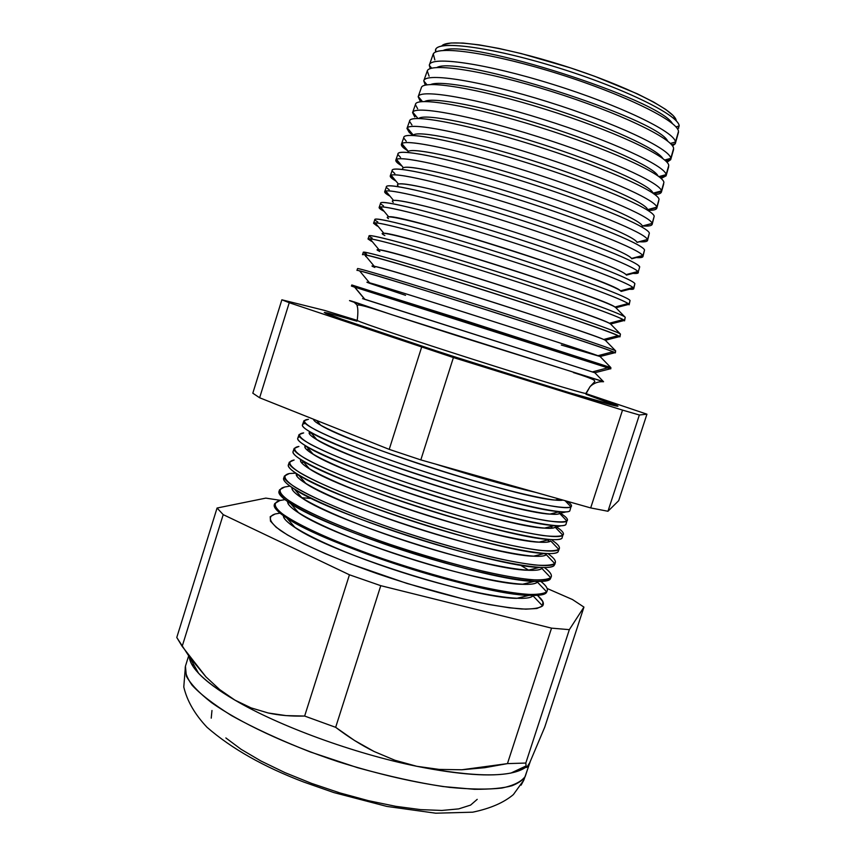<?xml version="1.0" encoding="UTF-8"?>
<svg xmlns="http://www.w3.org/2000/svg" width="856" height="856" viewBox="0 0 856 856"><rect width="100%" height="100%" fill="white"/><g stroke="black" fill="none" stroke-linecap="round" stroke-linejoin="round"><path stroke-width="1.28" d="M353.924 301.815L391.096 314.462L603.566 381.733C598.387 381.401 593.904 383.007 590.126 386.548L585.836 393.493C582.166 393.279 531.769 378.074 472.212 359.071C412.646 340.078 361.746 322.969 357.669 320.7C361.746 322.969 412.646 340.078 472.212 359.071C531.769 378.074 582.166 393.279 585.836 393.493L590.126 386.548C593.904 383.007 598.387 381.401 603.566 381.733L594.813 372.735L610.521 368.743L354.438 286.942C350.35 285.711 350.425 285.797 354.662 287.22M354.17 302.307L357.016 304.939M328.768 313.264L356.941 321.171L328.768 313.264L324.467 312.429L325.772 313.392L332.93 316.228L446.019 354.117L564.093 391.192L617.358 406.193C615.592 406.108 606.722 403.893 579.566 395.846L483.886 366.229L405.658 340.988L350.179 322.37L324.274 312.558L328.768 313.264M585.964 394.263C609.75 402.523 620.29 406.493 617.583 406.172L585.964 394.263M679.193 125.96C679.022 115.271 623.189 87.794 556.379 67.217C489.579 46.513 435.212 39.847 435.469 50.45L435.661 52.045L435.779 49.316C439.107 40.007 494.875 47.808 560.231 68.416C625.597 88.917 678.936 115.474 679.193 125.96L677.695 129.288L679.193 125.96L675.919 126.87L679.193 125.96M443.29 50.44C468.007 38.274 659.313 99.328 672.42 123.564C659.313 99.328 468.007 38.274 443.29 50.44M434.837 59.899L433.307 53.982C437.277 45.058 493.687 53.329 559.278 74.087C624.891 94.749 678.187 121.145 678.487 131.46C678.23 121.028 623.478 94.096 556.999 73.37C490.531 52.537 434.901 44.919 433.018 54.613L429.445 64.756M675.459 142.032C675.117 131.931 619.252 104.988 552.109 84.156C484.967 63.216 429.819 55.544 429.295 65.291L430.236 68.641L429.38 64.928C431.124 55.608 486.764 63.654 553.415 84.562C620.065 105.352 675.084 131.995 675.459 142.032L678.487 131.46L675.352 143.434L672.516 145.959L675.213 143.776L675.459 142.032L670.334 143.444L675.459 142.032M436.945 67.496C457.853 54.677 658.093 118.588 667.712 141.144C658.093 118.588 457.853 54.677 436.945 67.496M429.102 76.205L427.272 70.941C429.83 62.178 485.834 70.748 552.216 91.656C618.61 112.478 673.158 138.693 673.619 148.452C673.18 138.651 618 112.2 551.232 91.357C484.475 70.406 428.824 62.114 427.176 71.198L423.827 80.689M670.783 158.339C670.237 148.901 614.694 122.686 547.68 101.768C480.687 80.742 425.09 72.107 423.763 80.892L425.304 85.161L423.774 80.838C425.293 72.118 480.954 80.806 547.883 101.821C614.811 122.74 670.237 148.901 670.783 158.339L673.619 148.452L670.708 159.655L666.963 162.276L670.697 159.698L670.783 158.339L664.652 160.019L670.783 158.339M430.729 84.519C440.84 79.843 493.238 89.762 551.071 108.252C608.926 126.677 657.376 148.944 662.918 158.617C657.376 148.944 608.926 126.677 551.071 108.252C493.238 89.762 440.84 79.843 430.729 84.519M421.312 87.836C422.436 79.255 477.98 88.147 545.154 109.226C612.329 130.208 668.129 156.241 668.761 165.422C668.129 156.252 612.532 130.294 545.475 109.322C478.429 88.264 422.757 79.287 421.334 87.751L418.167 96.739C419.461 88.607 475.144 97.959 542.351 119.08C609.558 140.117 665.38 165.807 666.118 174.635C665.369 165.839 610.135 140.373 543.271 119.369C476.418 98.279 420.403 88.703 418.252 96.525L420.275 101.318L418.167 96.739M658.863 176.604L666.118 174.635L668.761 165.422L666.075 175.855L661.1 178.476L666.129 175.641L666.118 174.635L658.863 176.604M424.662 101.5C432.58 96.514 485.791 106.829 545.443 125.896C605.106 144.91 654.455 167.327 658.018 175.972C654.455 167.327 605.106 144.91 545.443 125.896C485.791 106.829 432.58 96.514 424.662 101.5M417.664 108.755L415.428 104.678C415.085 96.289 470.126 105.523 538.071 126.774C606.027 147.938 663.111 173.779 663.903 182.381C663.079 173.843 607.065 148.388 539.719 127.287C472.384 106.101 416.701 96.45 415.502 104.293L412.613 112.489M661.453 190.909C660.511 182.767 605.599 158.039 538.873 136.981C472.17 115.838 415.738 105.331 412.763 112.189L414.786 116.93L412.571 112.618C413.651 105.085 469.345 115.089 536.819 136.329C604.315 157.483 660.543 182.692 661.453 190.909L663.903 182.381L661.431 192.044C660.928 193.467 658.703 194.28 654.776 194.515C659.12 194.259 661.367 193.285 661.528 191.584L661.453 190.909L652.978 193.199L661.453 190.909M418.777 118.47C424.137 113.078 478.13 123.799 539.762 143.498C601.426 163.143 651.683 185.688 652.978 193.199C651.683 185.688 601.426 163.143 539.762 143.498C478.13 123.799 424.137 113.078 418.777 118.47M411.95 124.987L409.617 121.466C407.777 113.281 462.283 122.868 530.998 144.311C599.703 165.668 658.082 191.305 659.045 199.309C658.039 191.412 601.597 166.46 533.973 145.242C466.338 123.938 410.645 113.591 409.682 120.814L406.975 128.475C407.83 121.541 463.535 132.209 531.298 153.566C599.061 174.849 655.696 199.566 656.798 207.163C655.653 199.673 601.062 175.683 534.497 154.583C467.943 133.408 411.105 121.991 407.306 127.897L409.307 132.519L406.975 128.475M407.306 127.897L413.341 135.162C417.182 129.909 470.511 140.855 532.678 160.639C594.856 180.349 646.194 202.669 647.66 209.624L656.798 207.163L659.045 199.309L656.809 208.211C656.242 209.699 653.417 210.405 648.345 210.319C654.145 210.416 656.98 209.485 656.873 207.537L647.66 209.624C646.205 202.615 593.861 179.931 531.073 160.126C468.296 140.245 415.502 129.663 413.127 135.441M406.247 141.208L403.872 138.201C400.533 130.208 454.44 140.191 523.915 161.838C593.369 183.398 653.064 208.832 654.209 216.226C653 208.971 596.14 184.532 528.216 163.186C460.303 141.764 404.588 130.722 403.861 137.324L401.389 144.322C402.02 137.998 457.735 149.329 525.777 170.793C593.818 192.193 650.86 216.429 652.154 223.405C650.795 216.557 596.536 193.306 530.121 172.174C463.738 150.988 406.504 138.693 401.881 143.626C400.769 144.578 401.411 146.066 403.829 148.088L401.389 144.322M401.881 143.626L408.355 151.437C412.966 147.125 466.413 158.852 528.131 178.551C589.859 198.196 640.673 219.703 642.342 226.027L652.154 223.405L654.209 216.226L652.186 224.358C651.619 225.791 648.506 226.337 642.867 225.995C649.533 226.391 652.647 225.567 652.186 223.512L642.342 226.027C640.737 219.521 585.975 196.623 521.967 176.604C457.949 156.509 406.696 146.13 407.809 152.432M400.555 157.397L398.2 154.883C393.332 147.104 446.597 157.483 516.821 179.343C587.023 201.128 648.046 226.359 649.362 233.121C647.96 226.519 590.672 202.583 522.47 181.119C454.269 159.58 398.543 147.842 398.051 153.802L395.814 160.147C396.221 154.422 451.947 166.439 520.266 188.02C588.575 209.538 646.023 233.271 647.5 239.626L647.446 239.487C645.306 233.121 591.132 210.597 525.124 189.561C459.126 168.471 401.924 155.45 396.489 159.398C395.13 160.2 395.75 161.613 398.361 163.635L395.814 160.147M396.489 159.398L403.401 167.744C408.761 164.384 461.94 176.743 522.984 196.249C584.049 215.712 634.553 236.438 636.971 242.291L647.5 239.626L649.362 233.121L647.564 240.483C647.072 241.702 644.236 242.12 639.058 241.734M394.862 173.575L392.615 171.5C386.184 163.935 438.754 174.752 509.716 196.848C580.657 218.858 643.038 243.874 644.536 249.995C642.931 244.056 585.226 220.634 516.724 199.041C448.234 177.385 392.508 164.941 392.241 170.269L390.24 175.951C390.422 170.847 446.147 183.537 514.745 205.226C583.332 226.872 641.197 250.102 642.867 255.826L642.663 255.484C639.293 249.449 585.055 227.632 519.624 206.778C454.215 185.88 397.355 172.238 391.117 175.202C389.491 175.844 390.09 177.16 392.904 179.161L390.24 175.951M639.464 241.767C645.456 242.173 648.131 241.456 647.5 239.626L637.035 242.409C635.28 236.406 577.629 213.155 512.263 192.868C446.875 172.516 397.698 162.49 402.962 169.499M391.117 175.202L398.468 184.083C404.567 181.665 457.168 194.537 517.388 213.775C577.629 232.982 627.951 252.959 631.525 258.459L642.867 255.826L644.536 249.995L642.952 256.597C642.524 257.624 639.946 257.913 635.216 257.474M389.18 189.732L387.094 188.074C379.09 180.723 430.921 191.99 502.611 214.321C574.269 236.588 638.02 261.39 639.71 266.858L638.095 265.221M636.286 257.56C641.315 257.934 643.509 257.356 642.867 255.826L631.739 258.769C629.791 253.376 570.973 230.35 505.2 209.934C439.374 189.444 391.192 179.118 398.104 185.987M385.778 191.049L393.567 200.454C400.394 198.966 452.407 212.309 511.802 231.281C571.209 250.23 621.349 269.48 626.046 274.648L638.234 272.005L637.838 271.491C633.258 265.788 578.966 244.666 514.135 223.994C449.314 203.279 392.818 189.058 385.778 191.049C383.873 191.487 384.43 192.696 387.447 194.665L384.676 191.733C384.622 187.25 440.359 200.625 509.234 222.432C578.1 244.195 636.372 266.922 638.234 272.005L639.71 266.858C637.913 261.562 579.769 238.674 510.989 216.953C442.21 195.179 386.473 182.028 386.452 186.715L384.676 191.733M383.509 205.857L381.648 204.584C372.039 197.458 423.089 209.196 495.496 231.794C567.87 254.328 633.012 278.895 634.885 283.689C632.884 279.067 574.312 256.704 505.254 234.854C436.185 212.962 380.439 199.095 380.653 203.129L379.112 207.505C378.834 203.642 434.581 217.702 503.724 239.626C572.867 261.508 631.546 283.732 633.601 288.172L632.969 287.509C627.191 282.138 572.878 261.679 508.646 241.189C444.414 220.677 388.292 205.9 380.471 206.927C378.256 207.152 378.759 208.233 382.001 210.148L379.112 207.505M632.991 273.385C637.132 273.727 638.876 273.267 638.234 272.005L639.71 266.858L638.234 272.005L626.442 275.108C624.302 270.336 564.5 247.609 498.395 227.054C432.237 206.435 384.943 195.735 393.268 202.358M380.471 206.927L388.699 216.857C399.249 213.037 614.127 281.613 620.514 290.837L621.156 291.436L633.601 288.172L634.885 283.689L633.74 288.772C633.44 289.435 631.343 289.51 627.448 288.986M377.849 221.971L376.276 221.03C365.052 214.128 415.267 226.369 488.38 249.246C561.45 272.058 628.004 296.401 630.07 300.51L629.695 300.135M629.577 289.232C632.894 289.531 634.232 289.178 633.601 288.172L621.156 291.436C618.824 287.274 558.016 264.857 491.59 244.153C425.122 223.384 378.769 212.288 388.506 218.687M629.139 304.822L630.07 300.51L628.978 304.329L628.047 303.548C621.092 298.487 566.79 278.682 503.157 258.384C439.535 238.064 383.798 222.763 375.195 222.849L383.852 233.292C395.932 231.569 606.08 298.637 614.94 307.036L615.871 307.732L628.978 304.329L630.07 300.51C627.865 296.55 568.865 274.723 499.519 252.755C430.161 230.735 374.414 216.151 374.875 219.543L373.558 223.256C373.055 220.024 428.792 234.769 498.224 256.811C567.635 278.81 626.731 300.52 628.978 304.329L623.521 304.747M384.858 235.528C381.765 233.923 381.434 233.174 383.852 233.292M372.189 238.054L370.99 237.433C358.118 230.756 407.445 243.511 481.254 266.676C555.009 289.788 622.997 313.895 625.255 317.309L615.871 307.732C613.345 304.212 551.521 282.084 484.806 261.219C418.038 240.301 372.638 228.787 383.809 234.951M624.548 320.861L625.255 317.309L624.356 320.454L623.072 319.588C614.961 314.848 560.701 295.662 497.678 275.568C434.655 255.441 379.315 239.648 369.953 238.813L379.037 249.759C392.626 250.07 598.077 315.639 609.333 323.258L610.596 324.017L624.356 320.454L625.255 317.309C622.858 314.024 563.43 292.741 493.784 270.635C424.137 248.497 368.401 233.196 369.096 235.924L368.016 238.984C367.278 236.384 423.014 251.825 492.714 273.984C562.403 296.112 621.916 317.298 624.356 320.454L619.562 320.529M379.839 251.493C376.554 249.963 376.287 249.385 379.037 249.759M366.539 254.125L365.769 253.772C351.249 247.331 399.624 260.62 474.117 284.096C548.546 307.529 618 331.4 620.45 334.086L610.596 324.017C607.867 321.128 545.026 299.311 478.033 278.264C410.966 257.175 366.571 245.233 379.165 251.172M619.958 336.879L620.45 334.086L619.733 336.569L618.043 335.648C604.507 327.795 380.332 256.254 364.742 254.81L374.243 266.259C389.298 268.527 590.084 332.61 603.673 339.479L605.331 340.271L619.733 336.569L620.45 334.086C617.85 331.486 557.984 310.739 488.059 288.504C418.124 266.259 362.388 250.22 363.329 252.285L362.473 254.703C361.5 252.734 417.236 268.88 487.214 291.147C557.181 313.403 617.112 334.065 619.733 336.569L615.571 336.312M374.832 267.436C371.354 266.002 371.162 265.606 374.243 266.259M355.261 286.193L460.528 319.095L610.852 367.588L600.067 356.513C596.932 354.93 532.496 333.861 465.14 312.472C397.719 291.051 354.994 278.072 369.824 283.357C366.143 282.031 366.036 281.838 369.492 282.79C385.97 286.942 582.134 349.548 597.97 355.711L600.067 356.513L615.132 352.661L615.646 350.853C612.843 348.927 552.548 328.725 482.335 306.373C412.111 283.999 356.374 267.233 357.562 268.634C356.31 267.211 412.014 283.967 482.26 306.352C552.495 328.715 612.843 348.927 615.646 350.853L605.331 340.271C602.399 338.034 538.531 316.517 471.26 295.277C403.925 274.006 360.558 261.626 374.596 267.339M357.562 268.634L356.941 270.389C355.732 269.073 411.458 285.925 481.714 308.31C551.96 330.673 612.308 350.81 615.132 352.661L612.971 351.73C596.9 344.626 376.79 274.38 359.574 270.86L369.492 282.79M364.635 299.204C360.943 298.059 360.986 298.113 364.763 299.354L594.813 372.735L364.635 299.204M353.004 301.537C336.076 296.54 381.862 311.638 455.841 335.327L603.384 381.551M536.081 492.478C508.582 486.122 475.037 476.642 435.447 464.038C475.037 476.642 508.582 486.122 536.081 492.478M363.308 439.053L336.857 428.514L363.308 439.053M316.677 420.478L320.722 425.239C350.061 444.029 520.416 498.395 555.212 500.075L562.991 500.086C554.057 502.654 493.784 488.102 428.428 466.862C363.019 445.666 312.708 424.373 313.574 419.247M303.944 420.724L302.51 424.779C298.894 429.99 354.491 454.076 427.465 477.616C500.407 501.199 564.949 515.858 569.775 511L570.973 506.838L565.067 500.674L570.973 506.838C566.201 511.514 501.766 496.705 428.899 473.143C355.989 449.646 300.392 425.753 303.944 420.724L308.438 419.344C301.462 419.9 303.805 423.41 315.457 429.873C333.337 439.075 369.31 453.209 412.303 467.697C445.762 478.739 477.188 488.177 506.581 495.988C543.282 505.447 566.479 509.181 570.973 506.838L569.775 511C568.512 511.92 565.099 512.134 559.567 511.642C521.561 510.069 342.368 452.878 310.471 432.141C301.868 427.058 300.167 424.159 305.367 423.463M559.642 513.44L566.212 511.856L559.642 513.44C554.624 518.244 490.509 503.596 420.874 480.751C351.174 457.971 301.751 435.533 310.022 431.884C307.893 433.125 310.204 435.758 316.966 439.781C347.29 459.651 513.621 512.733 549.841 514.103C555.105 514.542 558.369 514.328 559.642 513.44L566.907 521.037L559.642 513.44M303.666 432.911C296.583 433.735 298.83 437.512 310.428 444.264C328.244 453.83 364.249 468.275 407.381 482.88C440.926 494.008 472.48 503.414 502.033 511.107C520.063 515.547 535.15 518.79 547.305 520.833C557.438 522.128 563.976 522.203 566.907 521.037C561.943 526.333 497.133 512.038 424.02 488.369C350.864 464.765 295.288 440.198 299.065 434.559L303.666 432.911M299.065 434.559L297.824 438.069C293.993 443.857 349.569 468.596 422.778 492.232C495.956 515.933 560.862 530.089 565.87 524.632C564.5 525.734 560.744 526.044 554.635 525.563C515.034 524.289 339.436 468.253 306.427 446.351C297.835 441.15 295.598 437.962 299.739 436.774M555.18 527.2L561.215 525.755L555.18 527.2C549.991 532.507 486.893 518.704 417.835 496.106C348.724 473.561 298.626 450.449 305.432 445.751C303.752 447.292 306.362 450.16 313.253 454.343C344.508 475.24 506.848 527.05 544.437 528.131C550.215 528.559 553.8 528.248 555.18 527.2L562.841 535.214L555.18 527.2M298.905 446.458C291.693 447.549 293.865 451.615 305.41 458.645C323.161 468.585 359.199 483.33 402.448 498.064C436.111 509.267 467.783 518.65 497.475 526.215C515.601 530.56 530.784 533.673 543.025 535.556C553.244 536.68 559.856 536.573 562.841 535.214C557.695 541.142 492.5 527.371 419.14 503.585C345.749 479.874 290.184 454.632 294.186 448.384L298.905 446.458M294.186 448.384L293.137 451.347C289.093 457.725 344.647 483.116 418.103 506.848C491.505 530.656 556.785 544.32 561.975 538.253C560.477 539.548 556.368 539.965 549.648 539.494C508.518 538.51 336.515 483.619 302.414 460.603C293.736 455.242 291.072 451.765 294.421 450.17M300.916 459.672C299.643 461.491 302.532 464.583 309.572 468.949C341.726 490.798 500.107 541.345 538.98 542.158C545.315 542.576 549.231 542.169 550.729 540.939C545.368 546.738 483.201 533.77 414.7 511.396C346.145 489.097 295.459 465.364 300.916 459.672M289.317 462.197L288.461 464.615C284.203 471.581 339.736 497.625 413.416 521.454C487.064 545.368 552.708 558.529 558.08 551.863L558.786 549.392L550.729 540.939L558.786 549.392C553.447 555.94 487.867 542.693 414.272 518.8C340.624 494.982 285.091 469.056 289.317 462.197L294.143 459.993C286.824 461.352 288.9 465.696 300.392 473.026C318.079 483.33 354.159 498.385 397.526 513.247C431.285 524.525 463.085 533.876 492.928 541.302C511.15 545.55 526.419 548.535 538.745 550.258C549.049 551.221 555.737 550.932 558.786 549.392L558.08 551.863C556.464 553.372 551.97 553.896 544.598 553.447C502.001 552.698 333.605 498.962 298.455 474.887C289.606 469.345 286.557 465.578 289.307 463.61M296.465 473.625C295.566 475.722 298.723 479.039 305.913 483.576C338.944 506.335 493.377 555.619 533.481 556.197C540.404 556.593 544.662 556.079 546.267 554.656C540.746 560.958 479.456 548.782 411.49 526.654C343.481 504.601 292.281 480.291 296.465 473.625M554.731 563.548L546.267 554.656L554.731 563.548C549.21 570.738 483.244 558.005 409.403 534.005C335.509 510.08 279.998 483.469 284.449 476L289.392 473.507C281.945 475.144 283.946 479.777 295.374 487.385C313.007 498.064 349.109 513.429 392.604 528.42C426.459 539.762 458.388 549.092 488.38 556.4C506.688 560.541 522.053 563.387 534.465 564.96C544.865 565.752 551.617 565.281 554.731 563.548L554.185 565.452C552.452 567.186 547.551 567.838 539.505 567.4C495.485 566.875 330.705 514.296 294.528 489.225C285.455 483.447 282.052 479.392 284.32 477.07L283.796 477.862C279.313 485.416 334.814 512.123 408.74 536.059C482.613 560.081 548.632 572.728 554.185 565.452L554.731 563.548C556.593 561.525 554.528 558.39 548.546 554.121C553.511 557.663 555.779 560.434 555.373 562.456L554.731 563.548M292.067 487.62C291.522 489.985 294.935 493.516 302.296 498.235C336.162 521.839 486.668 569.871 527.938 570.246C535.471 570.62 540.093 570 541.827 568.373C536.134 575.146 475.679 563.751 408.237 541.869C340.752 520.074 289.082 495.228 292.067 487.62M279.591 489.782L279.131 491.098C274.423 499.251 329.902 526.622 404.064 550.654C478.172 574.783 544.566 586.927 550.29 579.041L550.676 577.682L541.827 568.373L550.676 577.682C544.962 585.515 478.611 573.317 404.524 549.199C330.395 525.177 274.915 497.871 279.591 489.782L284.641 487.01C277.087 488.926 278.992 493.837 290.355 501.734C307.935 512.798 344.069 528.473 387.682 543.581C421.644 554.998 453.691 564.297 483.833 571.476C502.247 575.51 517.698 578.239 530.196 579.651C540.671 580.272 547.498 579.619 550.676 577.682L550.29 579.041C548.428 581.01 543.111 581.791 534.337 581.374C488.969 581.042 327.816 529.607 290.644 503.596C281.282 497.55 277.537 493.206 279.43 490.552M289.895 486.09L284.641 487.01L289.895 486.09M287.723 501.659C287.498 504.28 291.168 508.036 298.723 512.926C333.369 537.301 479.981 584.092 522.342 584.295C530.517 584.648 535.524 583.91 537.375 582.069C531.533 589.313 471.87 578.677 404.931 557.053C337.96 535.514 285.883 510.176 287.723 501.659M274.733 503.553L274.466 504.323C269.544 513.076 325.002 541.11 399.388 565.249C473.732 589.474 540.489 601.115 546.406 592.609L546.631 591.817L537.375 582.069L546.631 591.817C540.735 600.281 473.989 588.618 399.666 564.393C325.28 540.264 269.833 512.263 274.733 503.553L279.891 500.503C272.219 502.686 274.038 507.875 285.348 516.072C302.864 527.51 339.03 543.496 382.76 558.733C416.829 570.235 449.004 579.501 479.285 586.542C497.796 590.48 513.343 593.069 525.926 594.321C536.487 594.77 543.389 593.936 546.631 591.817L546.406 592.609C544.405 594.834 538.638 595.744 529.115 595.348C482.452 595.177 324.938 544.908 286.803 518.019C277.087 511.685 273.021 507.02 274.594 504.034M284.941 499.626L279.891 500.503L284.941 499.626M538.071 595.958L542.897 601.672L542.586 605.93L536.905 608.488L525.809 609.162L509.513 607.824L488.53 604.432L463.685 599.093L406.975 583.45L350.104 563.762L325.077 553.575L303.901 543.827L287.423 534.947L276.199 527.296L270.475 521.144L270.218 516.671L275.161 513.975L279.998 513.14L275.161 513.975C267.361 516.436 269.094 521.914 280.351 530.399C297.792 542.223 333.99 558.519 377.849 573.884C412.014 585.461 444.318 594.695 474.748 601.608C493.345 605.438 508.988 607.899 521.668 608.99C532.314 609.269 539.28 608.252 542.586 605.93L532.946 595.744C526.943 603.469 468.029 593.572 401.603 572.204C335.135 550.943 282.683 525.135 283.411 515.74C283.507 518.608 287.434 522.577 295.17 527.66C330.577 552.741 473.315 598.301 516.703 598.355L529.115 595.348M443.654 44.63L451.069 42.993L463 43.046L479.093 44.854L498.781 48.407L521.261 53.575L570.385 67.849L594.727 76.302L637.292 93.807L653.631 102.046L665.775 109.472L673.362 115.785L676.251 120.771C675.812 110.595 626.068 85.514 564.211 65.859C502.376 46.106 447.635 37.889 441.696 46.031M525.231 776.478C523.144 779.912 518.725 783.005 511.974 785.755C503.446 788.141 490.937 789.328 474.449 789.318L443.14 786.557C417.781 782.705 389.266 776.424 357.594 767.704L310.236 751.942C279.698 739.926 253.462 727.814 231.548 715.605C213.123 704.028 199.94 693.863 192.022 685.121C186.64 677.353 184.436 671.051 185.431 666.193L186.383 676.229C190.685 684.072 199.009 692.825 211.357 702.498C239.22 722.336 286.118 744.442 338.43 761.776C378.716 774.402 415.802 782.94 449.689 787.381C470.372 789.371 487.706 789.607 501.68 788.087C513.44 785.637 521.293 781.763 525.231 776.478L529.693 762.814L544.748 727.14L583.942 607.097L569.336 629.652L551.542 628.144L380.77 585.675L349.441 574.793L304.64 716.055L335.659 727.322L380.77 585.675L335.659 727.322C348.638 737.198 361.446 745.255 374.093 751.493L394.851 760.235L416.808 766.302C354.213 753.665 278.617 725.963 234.865 700.09C205.354 682.467 190.15 667.99 189.24 656.648L189.24 656.659C189.593 661.453 192.707 667.006 198.613 673.33C206.328 681.515 218.408 690.428 234.865 700.09L251.108 707.891L268.196 712.984C279.206 715.391 291.361 716.418 304.64 716.055L349.441 574.793L223.213 514.638L217.071 508.025L265.831 498.117L280.565 500.364L265.831 498.117L217.071 508.025L176.775 637.485L217.071 508.025L223.213 514.638L182.168 646.376L223.213 514.638L349.441 574.793L380.77 585.675L551.542 628.144L507.448 763.616L551.542 628.144L569.336 629.652L525.809 763.049L569.336 629.652L583.942 607.097L544.748 727.14L529.693 762.814L525.231 776.478M189.882 659.965L190.728 659.323L189.882 659.965M193.135 663.593L192.9 666.182L193.135 663.593M521.079 785.166L523.733 780.319L521.079 785.166M525.894 767.19C511.086 777.719 474.716 777.419 416.808 766.302L439.235 769.416L461.865 769.769L507.448 763.616L525.809 763.049L507.448 763.616L484.678 767.704L461.865 769.769L439.235 769.416L416.808 766.302L394.851 760.235L374.093 751.493L354.427 740.419L335.659 727.322L304.64 716.055L286.107 715.605L268.196 712.984L251.108 707.891L234.865 700.09C278.617 725.963 354.213 753.665 416.808 766.302C459.19 774.744 490.595 776.981 511.021 773.032L525.894 767.19L525.573 766.184L525.884 767.201M561.975 538.253L562.841 535.214C564.586 533.577 562.456 530.795 556.453 526.889C561.429 530.132 563.751 532.603 563.43 534.315M565.87 524.632L566.907 521.037C568.598 519.571 566.437 516.981 560.423 513.258C565.399 516.339 567.753 518.661 567.464 520.223M610.799 368.861L610.852 367.588L610.521 368.743L610.852 367.588L351.805 284.962L351.409 286.075L610.521 368.743L607.503 367.909L610.521 368.743L594.813 372.735L603.566 381.733M371.13 241.071L372.274 241.606L371.333 240.483L371.13 241.071L368.016 238.984M376.565 225.62L378.181 226.455L376.565 225.62L376.843 224.828L376.565 225.62L373.558 223.256M382.343 209.185L382.001 210.148L382.343 209.185M387.843 193.542L387.447 194.665L387.843 193.542M393.343 177.898L392.904 179.161L393.343 177.898M398.843 162.244L398.361 163.635L398.843 162.244M404.353 146.601L403.829 148.088L404.353 146.601M409.853 130.957L409.307 132.519L409.853 130.957M415.353 115.314L414.786 116.93L415.353 115.314M420.852 99.66L420.275 101.318L420.852 99.66M426.363 84.016L426.01 85.001L426.363 84.016M670.751 159.494L673.597 149.543M666.075 175.855L668.664 166.77M661.431 192.044L663.71 183.912M413.138 135.43L409.307 132.519M656.809 208.211L658.724 200.967M408.034 151.052L403.829 148.088L408.034 151.052M652.186 224.358L654.209 216.226M402.031 166.085L398.361 163.635L402.031 166.085M647.564 240.483L649.362 233.121M396.039 181.14L392.904 179.161L396.039 181.14M642.952 256.597L644.536 249.995M638.341 272.69C637.977 273.535 635.655 273.706 631.353 273.225M390.069 196.217L387.447 194.665L390.069 196.217M384.109 211.325L382.001 210.148L384.109 211.325M633.74 288.772L634.885 283.689M366.379 256.779L365.705 256.49L366.379 256.779M615.378 352.875L615.646 350.853L615.378 352.875L611.548 352.105M569.775 511L570.973 506.838C572.364 505.778 571.038 503.906 566.982 501.22C570.214 503.36 571.722 504.997 571.508 506.11M557.117 500.236L556.272 499.808M320.005 424.405L319.063 424.266L320.005 424.405M313.628 419.547L314.537 419.633L313.628 419.547M555.341 514.317L553.329 513.215M314.634 437.041L312.365 436.774L314.634 437.041M309.262 432.997L311.338 433.157L309.262 432.997M558.273 511.963L560.059 513.033L558.273 511.963M552.794 528.056L550.365 526.633M309.284 449.7L306.48 449.443L309.284 449.7M305.004 446.415L306.566 446.511L305.004 446.415M554.421 525.616L555.758 526.44L554.421 525.616M558.08 551.863L559.353 548.535M549.712 541.506L547.38 540.061M303.944 462.368L301.205 462.197L303.944 462.368M552.495 540.51C557.47 543.902 559.77 546.524 559.396 548.396L558.786 549.392C560.584 547.562 558.497 544.598 552.495 540.51M554.185 565.452L554.859 563.409M546.214 554.709L544.363 553.5M298.616 475.069L296.401 474.984L298.616 475.069M550.29 579.041L551.296 576.677M544.609 567.71C549.563 571.401 551.799 574.333 551.35 576.505L550.676 577.682C552.602 575.489 550.579 572.161 544.609 567.71M546.406 592.609L547.273 590.726M540.885 581.449C545.679 585.215 547.819 588.243 547.326 590.544L546.631 591.817C548.589 589.452 546.674 586.007 540.885 581.449M526.825 767.265L529.693 762.814L527.564 766.43M572.504 599.553L583.942 607.097L572.504 599.553L547.155 588.489L572.504 599.553M176.775 637.485L182.168 646.376L205.922 676.828L219.65 689.551L234.865 700.09L219.65 689.551L205.922 676.828L189.187 656.573L176.775 637.485M289.242 302.714L453.413 357.562L622.526 410.11L639.357 414.989L646.933 414.186L586.146 393.674L646.933 414.186L618.695 500.674L646.933 414.186L639.357 414.989L607.953 511.267L618.695 500.674L607.953 511.267L639.357 414.989L622.526 410.11L590.683 507.918L607.953 511.267L590.683 507.918L622.526 410.11L453.413 357.562L420.82 459.907L590.683 507.918L420.82 459.907L453.413 357.562L289.242 302.714L259.625 397.762L389.213 449.368L421.58 347.301L389.213 449.368L420.82 459.907L389.213 449.368L259.625 397.762L289.242 302.714L281.87 299.803L289.242 302.714M357.209 320.379L324.574 310.418L281.87 299.803L252.809 393.193L259.625 397.762L252.809 393.193L281.87 299.803L324.574 310.418L357.209 320.379C358.118 313.178 358.065 308.278 357.059 305.678L358.429 304.95C361.928 305.325 369.022 307.261 379.743 310.771M675.405 143.252L678.498 132.231M477.22 799.343L470.575 805.1L458.698 808.888L441.857 810.45L420.596 809.615L395.761 806.331L368.444 800.681L339.928 792.923L311.616 783.4L284.898 772.593L261.026 761.038L241.082 749.3L225.856 737.936M211.229 718.163L211.967 710.501M530.346 761.241L529.693 762.814M526.269 767.522L525.809 763.049M532.946 595.744L542.586 605.93C544.566 603.448 542.811 599.906 537.333 595.327M278.553 513.386L275.161 513.975M295.748 510.936L296.989 510.925L295.748 510.936M525.926 584.391L524.921 583.674M281.742 500.182L279.891 500.503M311.509 498.449L301.879 497.753M528.858 570.289L520.309 565.088M295.759 473.154L289.392 473.507M594.877 372.713L592.427 371.9M364.827 299.258L354.876 287.284M600.249 356.695L610.852 367.588M405.551 295.32L370.092 283.454M614.544 352.811L600.067 356.513L561.311 345.032M605.599 340.549L615.646 350.853M618.514 336.879L605.331 340.271M610.81 324.231L620.45 334.086M622.344 320.979L610.596 324.017M626.025 305.089L615.871 307.732L625.255 317.309M573.413 372.574C584.316 375.966 591.261 378.523 594.235 380.246L594.845 381.562L590.041 386.634L586.21 393.46M429.295 65.291L431.713 68.191M423.763 80.892L427.037 84.83M418.252 96.525L422.457 101.586M412.763 112.189L417.974 118.47M647.446 239.487L636.971 242.291M642.663 255.484L631.525 258.459M637.838 271.491L626.046 274.648M632.969 287.509L620.514 290.837M628.047 303.548L614.94 307.036M623.072 319.588L609.333 323.258M618.043 335.648L603.673 339.479M612.971 351.73L597.97 355.711M607.846 367.812L592.224 371.953M354.438 286.942L364.763 299.354M559.289 499.037L555.212 500.075M559.567 511.642L549.841 514.103M310.471 432.141L316.966 439.781M554.635 525.563L544.437 528.131M306.427 446.351L313.253 454.343M549.648 539.494L538.98 542.158M302.414 460.603L309.572 468.949M544.598 553.447L533.481 556.197M298.455 474.887L305.913 483.576M539.505 567.4L527.938 570.246M294.528 489.225L302.296 498.235M534.337 581.374L522.342 584.295M290.644 503.596L298.723 512.926M286.803 518.019L295.17 527.66M188.662 655.846L185.431 666.193L183.783 686.994C187.057 700.893 194.804 714.332 207.045 727.311C231.495 748.561 263.68 766.794 303.602 781.999L333.936 792.603L386.88 806.427L435.693 813.2L472.694 812.183C490.253 808.524 503.82 802.661 513.397 794.571L523.872 780.009L530.099 762.011M283.796 477.862L284.449 476M554.827 564.361L555.33 562.617M189.187 656.573L198.613 673.33M525.691 766.12L511.021 773.032M652.186 223.512L642.428 226.112M656.873 207.537L647.949 209.923M661.528 191.584L653.492 193.724M666.129 175.641L659.762 177.32M670.697 159.698L665.743 161.014M675.213 143.776L671.564 144.739M678.776 128.1L677.214 128.518"/></g></svg>
